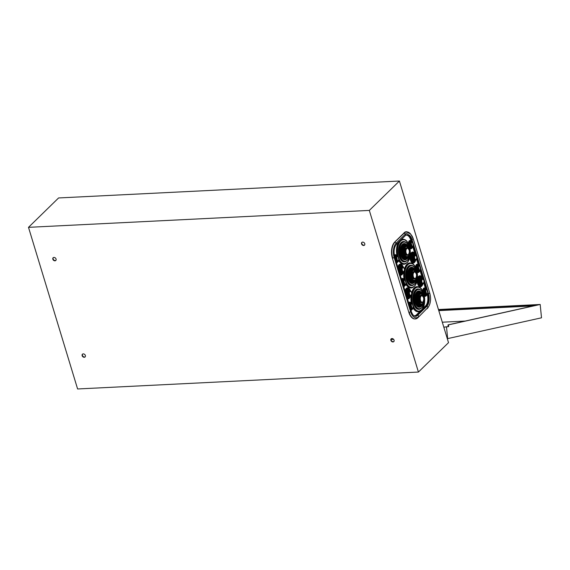<?xml version="1.0" encoding="UTF-8"?>
<svg xmlns="http://www.w3.org/2000/svg" width="570" height="570" viewBox="0 0 570 570"><rect width="100%" height="100%" fill="white"/><g stroke="black" fill="none" stroke-linecap="round" stroke-linejoin="round"><path stroke-width="0.85" d="M364.615 245.014A1.895 1.454 45.7 0 1 363.945 245.228A1.895 1.454 45.7 0 1 362.114 244.209A1.895 1.454 45.7 0 1 361.986 242.321M362.648 242.1A1.895 1.454 45.7 0 1 364.551 243.226A1.895 1.454 45.7 0 1 364.494 245.157A1.895 1.454 45.7 0 1 363.681 245.492A1.895 1.454 45.7 0 1 361.779 244.373A1.895 1.454 45.7 0 1 361.836 242.442A1.895 1.454 45.7 0 1 362.648 242.1M393.92 341.473A1.895 1.454 45.7 0 1 393.257 341.687A1.895 1.454 45.7 0 1 391.419 340.668A1.895 1.454 45.7 0 1 391.291 338.78M391.953 338.559A1.895 1.454 45.7 0 1 393.856 339.684A1.895 1.454 45.7 0 1 393.799 341.615A1.895 1.454 45.7 0 1 392.986 341.95A1.895 1.454 45.7 0 1 391.084 340.824A1.895 1.454 45.7 0 1 391.141 338.894A1.895 1.454 45.7 0 1 391.953 338.559M85.208 356.799A1.895 1.454 45.7 0 1 84.545 357.012A1.895 1.454 45.7 0 1 82.707 355.993A1.895 1.454 45.7 0 1 82.579 354.105M83.241 353.885A1.895 1.454 45.7 0 1 85.144 355.01A1.895 1.454 45.7 0 1 85.087 356.941A1.895 1.454 45.7 0 1 84.275 357.276A1.895 1.454 45.7 0 1 82.372 356.157A1.895 1.454 45.7 0 1 82.436 354.227A1.895 1.454 45.7 0 1 83.241 353.885M55.903 260.34A1.895 1.454 45.7 0 1 55.24 260.554A1.895 1.454 45.7 0 1 53.402 259.535A1.895 1.454 45.7 0 1 53.274 257.647M53.936 257.433A1.895 1.454 45.7 0 1 55.839 258.552A1.895 1.454 45.7 0 1 55.782 260.483A1.895 1.454 45.7 0 1 54.969 260.818A1.895 1.454 45.7 0 1 53.067 259.699A1.895 1.454 45.7 0 1 53.124 257.768A1.895 1.454 45.7 0 1 53.936 257.433M399.406 181.032L448.519 342.663L418.423 372.046L369.317 210.416L399.406 181.032L58.589 197.954L28.5 227.337L369.317 210.416M28.5 227.337L77.606 388.968L418.423 372.046M393.599 339.335L391.056 339.456M443.802 327.159L448.177 326.624L448.006 324.886L536.626 305.185L438.608 310.052M438.451 309.524L540.189 304.473L448.497 324.857L448.668 326.596L443.823 327.209M448.668 326.596L448.177 326.624M442.299 322.207L465.17 321.067M540.189 304.473L541.5 317.811L447.308 338.687M446.524 327.073L447.664 338.666M448.497 324.857L448.006 324.886M438.779 310.621L533.256 305.933M392.851 338.758L391.248 338.837M417.24 279.863A5.55 2.957 87.2 0 0 417.596 283.789A5.55 2.957 87.2 0 0 421.921 285.948M422.42 285.164A5.258 2.8 -92.8 0 1 420.653 286.539A5.258 2.8 -92.8 0 1 417.974 283.646A5.258 2.8 -92.8 0 1 420.133 276.037A5.258 2.8 -92.8 0 1 422.028 277.234M422.94 284.031A4.966 2.643 -92.8 0 1 418.359 283.504A4.966 2.643 -92.8 0 1 419.1 277.056A4.966 2.643 -92.8 0 1 422.655 278.31M421.365 277.212A4.382 2.33 87.2 0 0 418.815 278.31A4.382 2.33 87.2 0 0 418.622 283.24A4.382 2.33 87.2 0 0 421.764 285.242M421.216 285.335A4.09 2.173 -92.8 0 1 421.088 285.349A4.09 2.173 -92.8 0 1 419.007 283.098A4.09 2.173 -92.8 0 1 420.681 277.177A4.09 2.173 -92.8 0 1 420.81 277.177M422.42 278.124A4.09 2.173 87.2 0 0 420.931 277.17A4.09 2.173 87.2 0 0 419.249 283.083A4.09 2.173 87.2 0 0 421.337 285.335A4.09 2.173 87.2 0 0 422.726 284.238M422.826 284.074A3.798 2.023 -92.8 0 1 419.634 282.941A3.798 2.023 -92.8 0 1 420.005 278.288A3.798 2.023 -92.8 0 1 422.541 278.274M422.014 278.032A3.506 1.867 87.2 0 0 419.94 278.83A3.506 1.867 87.2 0 0 419.769 282.813A3.506 1.867 87.2 0 0 422.327 284.366M421.907 284.423A3.213 1.71 -92.8 0 1 421.786 284.437A3.213 1.71 -92.8 0 1 420.147 282.67A3.213 1.71 -92.8 0 1 421.465 278.017A3.213 1.71 -92.8 0 1 421.593 278.017M422.904 278.78A3.213 1.71 87.2 0 0 421.714 278.003A3.213 1.71 87.2 0 0 420.396 282.656A3.213 1.71 87.2 0 0 422.035 284.423A3.213 1.71 87.2 0 0 423.139 283.532M423.282 283.29A2.921 1.553 -92.8 0 1 420.781 282.513A2.921 1.553 -92.8 0 1 421.088 278.894A2.921 1.553 -92.8 0 1 423.068 279.008M422.662 278.851A2.629 1.397 87.2 0 0 421.066 279.35A2.629 1.397 87.2 0 0 420.909 282.385A2.629 1.397 87.2 0 0 422.89 283.49M422.605 283.504A2.337 1.247 -92.8 0 1 422.484 283.525A2.337 1.247 -92.8 0 1 421.294 282.236A2.337 1.247 -92.8 0 1 422.249 278.858A2.337 1.247 -92.8 0 1 422.377 278.858M423.389 279.442A2.337 1.247 87.2 0 0 422.498 278.844A2.337 1.247 87.2 0 0 421.543 282.228A2.337 1.247 87.2 0 0 422.733 283.511A2.337 1.247 87.2 0 0 423.553 282.827M421.921 282.086A2.045 1.09 -92.8 0 1 422.306 279.343A2.045 1.09 -92.8 0 1 423.802 280.248A2.045 1.09 -92.8 0 1 423.417 282.991A2.045 1.09 -92.8 0 1 421.921 282.086M405.042 290.935A5.55 2.957 -92.8 0 1 409.096 288.562M409.666 289.296A5.258 2.8 87.2 0 0 407.771 288.107A5.258 2.8 87.2 0 0 405.306 291.79M407.286 298.31A5.258 2.8 87.2 0 0 408.291 298.602A5.258 2.8 87.2 0 0 410.065 297.227M407.066 297.59A4.966 2.643 87.2 0 0 410.578 296.094M406.011 294.113A4.382 2.33 -92.8 0 1 406.688 289.945A4.382 2.33 -92.8 0 1 409.011 289.282M408.448 289.246A4.09 2.173 87.2 0 0 408.327 289.246A4.09 2.173 87.2 0 0 406.645 295.167A4.09 2.173 87.2 0 0 408.733 297.412A4.09 2.173 87.2 0 0 408.854 297.397M410.364 296.3A4.09 2.173 -92.8 0 1 408.975 297.405A4.09 2.173 -92.8 0 1 406.895 295.153A4.09 2.173 -92.8 0 1 408.569 289.232A4.09 2.173 -92.8 0 1 410.065 290.187M410.179 290.344A3.798 2.023 87.2 0 0 407.643 290.358A3.798 2.023 87.2 0 0 407.272 295.011A3.798 2.023 87.2 0 0 410.464 296.136M409.972 296.436A3.506 1.867 -92.8 0 1 407.407 294.882A3.506 1.867 -92.8 0 1 407.578 290.899A3.506 1.867 -92.8 0 1 409.659 290.094M409.232 290.087A3.213 1.71 87.2 0 0 409.11 290.087A3.213 1.71 87.2 0 0 407.792 294.733A3.213 1.71 87.2 0 0 409.424 296.5A3.213 1.71 87.2 0 0 409.552 296.486M410.785 295.602A3.213 1.71 -92.8 0 1 409.673 296.493A3.213 1.71 -92.8 0 1 408.034 294.726A3.213 1.71 -92.8 0 1 409.353 290.073A3.213 1.71 -92.8 0 1 410.543 290.85M410.706 291.07A2.921 1.553 87.2 0 0 408.726 290.964A2.921 1.553 87.2 0 0 408.419 294.583A2.921 1.553 87.2 0 0 410.92 295.36M410.535 295.552A2.629 1.397 -92.8 0 1 408.555 294.448A2.629 1.397 -92.8 0 1 408.704 291.413A2.629 1.397 -92.8 0 1 410.3 290.914M410.015 290.928A2.337 1.247 87.2 0 0 409.894 290.921A2.337 1.247 87.2 0 0 408.932 294.305A2.337 1.247 87.2 0 0 410.122 295.588A2.337 1.247 87.2 0 0 410.25 295.573M411.198 294.889A2.337 1.247 -92.8 0 1 410.372 295.581A2.337 1.247 -92.8 0 1 409.182 294.291A2.337 1.247 -92.8 0 1 410.144 290.907A2.337 1.247 -92.8 0 1 411.027 291.512M409.559 294.149A2.045 1.09 87.2 0 0 411.055 295.053A2.045 1.09 87.2 0 0 411.44 292.31A2.045 1.09 87.2 0 0 409.951 291.405A2.045 1.09 87.2 0 0 409.559 294.149M411.846 303.454A12.269 6.527 -92.8 0 1 414.49 288.235A12.269 6.527 -92.8 0 1 417.212 286.931A12.269 6.527 -92.8 0 1 417.333 286.924M419.149 287.223A12.561 6.683 87.2 0 0 414.162 287.985A12.561 6.683 87.2 0 0 411.597 292.766M418.551 311.427A12.269 6.527 -92.8 0 1 418.423 311.434A12.269 6.527 -92.8 0 1 413.378 307.622M421.772 289.553A12.269 6.527 87.2 0 0 417.454 286.917A12.269 6.527 87.2 0 0 414.739 288.221A12.269 6.527 87.2 0 0 412.139 303.646M413.307 306.988A12.269 6.527 87.2 0 0 418.672 311.419A12.269 6.527 87.2 0 0 421.387 310.123M421.558 309.845A11.977 6.377 -92.8 0 1 412.801 304.537A11.977 6.377 -92.8 0 1 415.06 288.47A11.977 6.377 -92.8 0 1 423.816 293.778A11.977 6.377 -92.8 0 1 421.558 309.845M419.171 309.054A9.932 5.287 -92.8 0 1 419.05 309.061A9.932 5.287 -92.8 0 1 413.514 301.566A9.932 5.287 -92.8 0 1 415.865 290.28A9.932 5.287 -92.8 0 1 418.067 289.225A9.932 5.287 -92.8 0 1 418.188 289.225M419.648 289.439A10.224 5.444 87.2 0 0 415.537 290.03A10.224 5.444 87.2 0 0 413.478 303.29A10.224 5.444 87.2 0 0 420.603 308.691M421.821 291.37A9.932 5.287 87.2 0 0 418.309 289.218A9.932 5.287 87.2 0 0 416.114 290.272A9.932 5.287 87.2 0 0 413.763 301.551A9.932 5.287 87.2 0 0 419.299 309.054A9.932 5.287 87.2 0 0 421.501 308M421.665 307.722A9.64 5.13 -92.8 0 1 414.618 303.447A9.64 5.13 -92.8 0 1 416.435 290.515A9.64 5.13 -92.8 0 1 423.482 294.79A9.64 5.13 -92.8 0 1 421.665 307.722M419.812 306.974A7.887 4.197 -92.8 0 1 419.691 306.988A7.887 4.197 -92.8 0 1 415.295 301.031A7.887 4.197 -92.8 0 1 417.162 292.068A7.887 4.197 -92.8 0 1 418.907 291.234A7.887 4.197 -92.8 0 1 419.028 291.227M420.176 291.384A8.18 4.353 87.2 0 0 416.834 291.819A8.18 4.353 87.2 0 0 415.195 302.471A8.18 4.353 87.2 0 0 420.938 306.71M421.957 292.952A7.887 4.197 87.2 0 0 419.157 291.22A7.887 4.197 87.2 0 0 417.404 292.061A7.887 4.197 87.2 0 0 415.537 301.017A7.887 4.197 87.2 0 0 419.933 306.974A7.887 4.197 87.2 0 0 421.686 306.133M423.717 301.466A7.595 4.04 -92.8 0 1 421.85 305.862A7.595 4.04 -92.8 0 1 416.299 302.492A7.595 4.04 -92.8 0 1 417.732 292.303A7.595 4.04 -92.8 0 1 423.46 296.329M420.482 305.477A6.427 3.42 -92.8 0 1 420.361 305.492A6.427 3.42 -92.8 0 1 416.777 300.639A6.427 3.42 -92.8 0 1 418.295 293.336A6.427 3.42 -92.8 0 1 419.72 292.652A6.427 3.42 -92.8 0 1 419.848 292.652M420.767 292.759A6.719 3.577 87.2 0 0 417.974 293.087A6.719 3.577 87.2 0 0 416.642 301.879A6.719 3.577 87.2 0 0 421.387 305.285M422.27 294.077A6.427 3.42 87.2 0 0 419.969 292.645A6.427 3.42 87.2 0 0 418.544 293.322A6.427 3.42 87.2 0 0 417.019 300.625A6.427 3.42 87.2 0 0 420.603 305.477A6.427 3.42 87.2 0 0 422.028 304.793M423.346 302.535A6.135 3.263 -92.8 0 1 422.199 304.522A6.135 3.263 -92.8 0 1 417.71 301.801A6.135 3.263 -92.8 0 1 418.872 293.571A6.135 3.263 -92.8 0 1 422.983 295.296M421.166 304.273A5.258 2.8 -92.8 0 1 421.038 304.287A5.258 2.8 -92.8 0 1 418.109 300.319A5.258 2.8 -92.8 0 1 419.356 294.341A5.258 2.8 -92.8 0 1 420.518 293.785A5.258 2.8 -92.8 0 1 420.646 293.785M421.38 293.849A5.55 2.957 87.2 0 0 419.028 294.091A5.55 2.957 87.2 0 0 417.938 301.402A5.55 2.957 87.2 0 0 421.893 304.131M422.662 294.968A5.258 2.8 87.2 0 0 420.767 293.771A5.258 2.8 87.2 0 0 419.598 294.334A5.258 2.8 87.2 0 0 418.359 300.305A5.258 2.8 87.2 0 0 421.287 304.273A5.258 2.8 87.2 0 0 422.455 303.717M422.619 303.44A4.966 2.643 -92.8 0 1 418.993 301.238A4.966 2.643 -92.8 0 1 419.926 294.576A4.966 2.643 -92.8 0 1 423.56 296.778A4.966 2.643 -92.8 0 1 422.619 303.44M421.821 302.485A3.506 1.867 -92.8 0 1 421.693 302.499A3.506 1.867 -92.8 0 1 419.741 299.856A3.506 1.867 -92.8 0 1 420.567 295.873A3.506 1.867 -92.8 0 1 421.344 295.495A3.506 1.867 -92.8 0 1 421.472 295.502M421.943 295.517A3.798 2.023 87.2 0 0 420.247 295.623A3.798 2.023 87.2 0 0 419.52 300.696A3.798 2.023 87.2 0 0 422.284 302.421M422.883 296.322A3.506 1.867 87.2 0 0 421.593 295.488A3.506 1.867 87.2 0 0 420.817 295.858A3.506 1.867 87.2 0 0 419.99 299.841A3.506 1.867 87.2 0 0 421.943 302.485A3.506 1.867 87.2 0 0 422.719 302.114M422.883 301.844A3.213 1.71 -92.8 0 1 420.539 300.418A3.213 1.71 -92.8 0 1 421.145 296.108A3.213 1.71 -92.8 0 1 423.496 297.533A3.213 1.71 -92.8 0 1 422.883 301.844M414.718 262.221A5.55 2.957 -92.8 0 1 410.386 260.07A5.55 2.957 -92.8 0 1 410.03 256.137M414.818 253.508A5.258 2.8 87.2 0 0 412.922 252.311A5.258 2.8 87.2 0 0 410.763 259.927A5.258 2.8 87.2 0 0 413.442 262.813A5.258 2.8 87.2 0 0 415.216 261.438M415.445 254.583A4.966 2.643 87.2 0 0 411.889 253.329A4.966 2.643 87.2 0 0 411.148 259.785A4.966 2.643 87.2 0 0 415.73 260.305M414.554 261.523A4.382 2.33 -92.8 0 1 411.419 259.521A4.382 2.33 -92.8 0 1 411.611 254.59A4.382 2.33 -92.8 0 1 414.162 253.493M413.599 253.458A4.09 2.173 87.2 0 0 413.478 253.458A4.09 2.173 87.2 0 0 411.797 259.379A4.09 2.173 87.2 0 0 413.884 261.623A4.09 2.173 87.2 0 0 414.005 261.609M415.516 260.511A4.09 2.173 -92.8 0 1 414.126 261.609A4.09 2.173 -92.8 0 1 412.046 259.364A4.09 2.173 -92.8 0 1 413.72 253.443A4.09 2.173 -92.8 0 1 415.216 254.398M415.33 254.555A3.798 2.023 87.2 0 0 412.794 254.569A3.798 2.023 87.2 0 0 412.424 259.222A3.798 2.023 87.2 0 0 415.623 260.347M415.124 260.647A3.506 1.867 -92.8 0 1 412.559 259.086A3.506 1.867 -92.8 0 1 412.73 255.104A3.506 1.867 -92.8 0 1 414.81 254.306M414.383 254.298A3.213 1.71 87.2 0 0 414.262 254.291A3.213 1.71 87.2 0 0 412.944 258.944A3.213 1.71 87.2 0 0 414.582 260.711A3.213 1.71 87.2 0 0 414.703 260.697M415.936 259.806A3.213 1.71 -92.8 0 1 414.825 260.697A3.213 1.71 -92.8 0 1 413.186 258.937A3.213 1.71 -92.8 0 1 414.504 254.284A3.213 1.71 -92.8 0 1 415.694 255.061M415.858 255.282A2.921 1.553 87.2 0 0 413.877 255.175A2.921 1.553 87.2 0 0 413.571 258.787A2.921 1.553 87.2 0 0 416.072 259.571M415.687 259.763A2.629 1.397 -92.8 0 1 413.706 258.659A2.629 1.397 -92.8 0 1 413.856 255.624A2.629 1.397 -92.8 0 1 415.452 255.125M415.167 255.139A2.337 1.247 87.2 0 0 415.046 255.132A2.337 1.247 87.2 0 0 414.084 258.516A2.337 1.247 87.2 0 0 415.274 259.799A2.337 1.247 87.2 0 0 415.402 259.785M416.349 259.101A2.337 1.247 -92.8 0 1 415.523 259.785A2.337 1.247 -92.8 0 1 414.333 258.502A2.337 1.247 -92.8 0 1 415.295 255.118A2.337 1.247 -92.8 0 1 416.178 255.716M416.592 256.521A2.045 1.09 87.2 0 0 415.103 255.617A2.045 1.09 87.2 0 0 414.711 258.36A2.045 1.09 87.2 0 0 416.207 259.264A2.045 1.09 87.2 0 0 416.592 256.521M401.886 264.843A5.55 2.957 87.2 0 0 397.839 267.209M398.095 268.064A5.258 2.8 -92.8 0 1 400.568 264.38A5.258 2.8 -92.8 0 1 402.463 265.577M402.855 273.507A5.258 2.8 -92.8 0 1 401.088 274.882A5.258 2.8 -92.8 0 1 400.076 274.59M403.368 272.375A4.966 2.643 -92.8 0 1 399.862 273.871M401.8 265.556A4.382 2.33 87.2 0 0 399.477 266.226A4.382 2.33 87.2 0 0 398.801 270.394M401.643 273.678A4.09 2.173 -92.8 0 1 401.522 273.693A4.09 2.173 -92.8 0 1 399.442 271.441A4.09 2.173 -92.8 0 1 401.116 265.52A4.09 2.173 -92.8 0 1 401.237 265.52M402.855 266.468A4.09 2.173 87.2 0 0 401.366 265.513A4.09 2.173 87.2 0 0 399.684 271.427A4.09 2.173 87.2 0 0 401.772 273.678A4.09 2.173 87.2 0 0 403.161 272.581M403.261 272.417A3.798 2.023 -92.8 0 1 400.069 271.284A3.798 2.023 -92.8 0 1 400.432 266.632A3.798 2.023 -92.8 0 1 402.976 266.618M402.449 266.375A3.506 1.867 87.2 0 0 400.375 267.173A3.506 1.867 87.2 0 0 400.204 271.156A3.506 1.867 87.2 0 0 402.762 272.709M402.342 272.766A3.213 1.71 -92.8 0 1 402.221 272.781A3.213 1.71 -92.8 0 1 400.582 271.014A3.213 1.71 -92.8 0 1 401.9 266.361A3.213 1.71 -92.8 0 1 402.028 266.361M403.339 267.123A3.213 1.71 87.2 0 0 402.149 266.347A3.213 1.71 87.2 0 0 400.831 270.999A3.213 1.71 87.2 0 0 402.47 272.766A3.213 1.71 87.2 0 0 403.574 271.876M403.717 271.634A2.921 1.553 -92.8 0 1 401.209 270.857A2.921 1.553 -92.8 0 1 401.522 267.237A2.921 1.553 -92.8 0 1 403.503 267.351M403.097 267.195A2.629 1.397 87.2 0 0 401.494 267.693A2.629 1.397 87.2 0 0 401.344 270.729A2.629 1.397 87.2 0 0 403.325 271.833M403.04 271.847A2.337 1.247 -92.8 0 1 402.919 271.869A2.337 1.247 -92.8 0 1 401.729 270.579A2.337 1.247 -92.8 0 1 402.684 267.202A2.337 1.247 -92.8 0 1 402.812 267.202M403.817 267.786A2.337 1.247 87.2 0 0 402.933 267.188A2.337 1.247 87.2 0 0 401.971 270.572A2.337 1.247 87.2 0 0 403.161 271.854A2.337 1.247 87.2 0 0 403.988 271.17M404.237 268.591A2.045 1.09 -92.8 0 1 403.852 271.334A2.045 1.09 -92.8 0 1 402.356 270.429A2.045 1.09 -92.8 0 1 402.741 267.686A2.045 1.09 -92.8 0 1 404.237 268.591M412.188 241.994L411.483 239.678L413.279 238.951A10.837 5.771 87.2 0 0 411.554 235.31A10.837 5.771 87.2 0 0 405.356 234.149A0.876 0.67 -134.3 0 1 405.605 235.346L396.471 244.266A0.876 0.67 -134.3 0 0 396.214 243.069L405.356 234.149L404.123 233.201L394.604 242.221A11.863 6.313 -92.8 0 0 392.367 258.132L408.84 312.381L392.381 258.174M427.835 293.913L429.78 293.222L413.307 239.001L410.963 234.477A11.956 6.363 -92.8 0 0 404.123 233.201L394.789 242.051M410.122 263.205A12.269 6.527 87.2 0 0 410.001 263.205A12.269 6.527 87.2 0 0 407.279 264.509A12.269 6.527 87.2 0 0 404.636 279.735M406.168 283.903A12.269 6.527 87.2 0 0 411.219 287.715A12.269 6.527 87.2 0 0 411.341 287.7M413.115 287.23A12.561 6.683 -92.8 0 1 406.061 284.544M404.123 279.286A12.561 6.683 -92.8 0 1 403.874 271.484M404.386 269.047A12.561 6.683 -92.8 0 1 406.959 264.259A12.561 6.683 -92.8 0 1 411.939 263.497M402.919 239.478A12.269 6.527 87.2 0 0 402.791 239.486A12.269 6.527 87.2 0 0 400.076 240.789A12.269 6.527 87.2 0 0 397.425 256.008M398.964 260.177A12.269 6.527 87.2 0 0 404.009 263.988A12.269 6.527 87.2 0 0 404.13 263.981M405.911 263.504A12.561 6.683 -92.8 0 1 398.857 260.825M396.92 255.567A12.561 6.683 -92.8 0 1 398.33 242.45M404.928 279.92A12.269 6.527 -92.8 0 1 407.529 264.494A12.269 6.527 -92.8 0 1 410.25 263.197A12.269 6.527 -92.8 0 1 414.561 265.827M397.725 256.201A12.269 6.527 -92.8 0 1 400.325 240.775A12.269 6.527 -92.8 0 1 403.04 239.471A12.269 6.527 -92.8 0 1 407.358 242.1M414.347 286.126A11.977 6.377 87.2 0 0 416.613 270.059A11.977 6.377 87.2 0 0 407.856 264.744A11.977 6.377 87.2 0 0 405.598 280.81A11.977 6.377 87.2 0 0 414.347 286.126M407.144 262.399A11.977 6.377 87.2 0 0 409.403 246.333A11.977 6.377 87.2 0 0 400.646 241.024A11.977 6.377 87.2 0 0 398.387 257.091A11.977 6.377 87.2 0 0 407.144 262.399M410.984 265.499A9.932 5.287 87.2 0 0 410.856 265.506A9.932 5.287 87.2 0 0 408.654 266.56A9.932 5.287 87.2 0 0 406.303 277.839A9.932 5.287 87.2 0 0 411.839 285.342A9.932 5.287 87.2 0 0 411.968 285.335M413.393 284.971A10.224 5.444 -92.8 0 1 406.268 279.564A10.224 5.444 -92.8 0 1 408.334 266.311A10.224 5.444 -92.8 0 1 412.438 265.72M403.774 241.78A9.932 5.287 87.2 0 0 403.653 241.78A9.932 5.287 87.2 0 0 401.451 242.834A9.932 5.287 87.2 0 0 399.1 254.12A9.932 5.287 87.2 0 0 404.636 261.616A9.932 5.287 87.2 0 0 404.757 261.609M406.189 261.245A10.224 5.444 -92.8 0 1 399.064 255.845A10.224 5.444 -92.8 0 1 401.123 242.585A10.224 5.444 -92.8 0 1 405.227 241.994M414.29 284.273A9.932 5.287 -92.8 0 1 412.089 285.328A9.932 5.287 -92.8 0 1 406.553 277.832A9.932 5.287 -92.8 0 1 408.904 266.546A9.932 5.287 -92.8 0 1 411.105 265.492A9.932 5.287 -92.8 0 1 414.611 267.644M407.08 260.554A9.932 5.287 -92.8 0 1 404.885 261.609A9.932 5.287 -92.8 0 1 399.342 254.106A9.932 5.287 -92.8 0 1 401.693 242.82A9.932 5.287 -92.8 0 1 403.895 241.766A9.932 5.287 -92.8 0 1 407.407 243.924M414.454 284.002A9.64 5.13 87.2 0 0 416.278 271.071A9.64 5.13 87.2 0 0 409.232 266.796A9.64 5.13 87.2 0 0 407.407 279.728A9.64 5.13 87.2 0 0 414.454 284.002M407.251 260.276A9.64 5.13 87.2 0 0 409.068 247.344A9.64 5.13 87.2 0 0 402.021 243.069A9.64 5.13 87.2 0 0 400.204 256.001A9.64 5.13 87.2 0 0 407.251 260.276M411.825 267.508A7.887 4.197 87.2 0 0 411.697 267.508A7.887 4.197 87.2 0 0 409.951 268.349A7.887 4.197 87.2 0 0 408.084 277.305A7.887 4.197 87.2 0 0 412.481 283.262A7.887 4.197 87.2 0 0 412.609 283.254M413.727 282.991A8.18 4.353 -92.8 0 1 407.992 278.751A8.18 4.353 -92.8 0 1 409.623 268.099A8.18 4.353 -92.8 0 1 412.965 267.658M404.615 243.782A7.887 4.197 87.2 0 0 404.493 243.789A7.887 4.197 87.2 0 0 402.748 244.623A7.887 4.197 87.2 0 0 400.874 253.586A7.887 4.197 87.2 0 0 405.277 259.542A7.887 4.197 87.2 0 0 405.398 259.528M406.517 259.264A8.18 4.353 -92.8 0 1 400.781 255.025A8.18 4.353 -92.8 0 1 402.42 244.373A8.18 4.353 -92.8 0 1 405.762 243.939M414.476 282.414A7.887 4.197 -92.8 0 1 412.73 283.247A7.887 4.197 -92.8 0 1 408.334 277.291A7.887 4.197 -92.8 0 1 410.201 268.335A7.887 4.197 -92.8 0 1 411.946 267.494A7.887 4.197 -92.8 0 1 414.753 269.232M407.272 258.687A7.887 4.197 -92.8 0 1 405.519 259.528A7.887 4.197 -92.8 0 1 401.123 253.572A7.887 4.197 -92.8 0 1 402.99 244.608A7.887 4.197 -92.8 0 1 404.736 243.775A7.887 4.197 -92.8 0 1 407.543 245.506M416.257 272.603A7.595 4.04 87.2 0 0 410.528 268.584A7.595 4.04 87.2 0 0 409.089 278.773A7.595 4.04 87.2 0 0 414.647 282.136A7.595 4.04 87.2 0 0 416.513 277.74M409.046 248.876A7.595 4.04 87.2 0 0 403.318 244.858A7.595 4.04 87.2 0 0 401.886 255.046A7.595 4.04 87.2 0 0 407.436 258.417A7.595 4.04 87.2 0 0 409.303 254.02M412.637 268.926A6.427 3.42 87.2 0 0 412.516 268.933A6.427 3.42 87.2 0 0 411.091 269.61A6.427 3.42 87.2 0 0 409.566 276.913A6.427 3.42 87.2 0 0 413.15 281.765A6.427 3.42 87.2 0 0 413.271 281.758M414.176 281.559A6.719 3.577 -92.8 0 1 409.431 278.16A6.719 3.577 -92.8 0 1 410.763 269.368A6.719 3.577 -92.8 0 1 413.556 269.033M405.427 245.207A6.427 3.42 87.2 0 0 405.306 245.207A6.427 3.42 87.2 0 0 403.881 245.891A6.427 3.42 87.2 0 0 402.363 253.194A6.427 3.42 87.2 0 0 405.94 258.046A6.427 3.42 87.2 0 0 406.068 258.032M406.973 257.839A6.719 3.577 -92.8 0 1 402.221 254.434A6.719 3.577 -92.8 0 1 403.553 245.642A6.719 3.577 -92.8 0 1 406.346 245.314M414.825 281.074A6.427 3.42 -92.8 0 1 413.4 281.751A6.427 3.42 -92.8 0 1 409.816 276.899A6.427 3.42 -92.8 0 1 411.333 269.603A6.427 3.42 -92.8 0 1 412.758 268.919A6.427 3.42 -92.8 0 1 415.06 270.351M407.614 257.348A6.427 3.42 -92.8 0 1 406.189 258.032A6.427 3.42 -92.8 0 1 402.605 253.18A6.427 3.42 -92.8 0 1 404.13 245.877A6.427 3.42 -92.8 0 1 405.555 245.193A6.427 3.42 -92.8 0 1 407.849 246.632M415.779 271.577A6.135 3.263 87.2 0 0 411.661 269.852A6.135 3.263 87.2 0 0 410.507 278.082A6.135 3.263 87.2 0 0 414.989 280.796A6.135 3.263 87.2 0 0 416.136 278.815M408.569 247.85A6.135 3.263 87.2 0 0 404.458 246.126A6.135 3.263 87.2 0 0 403.296 254.355A6.135 3.263 87.2 0 0 407.778 257.077A6.135 3.263 87.2 0 0 408.925 255.089M413.435 270.059A5.258 2.8 87.2 0 0 413.314 270.059A5.258 2.8 87.2 0 0 412.146 270.622A5.258 2.8 87.2 0 0 410.899 276.592A5.258 2.8 87.2 0 0 413.834 280.561A5.258 2.8 87.2 0 0 413.955 280.554M414.682 280.411A5.55 2.957 -92.8 0 1 410.735 277.676A5.55 2.957 -92.8 0 1 411.818 270.372A5.55 2.957 -92.8 0 1 414.176 270.13M406.225 246.34A5.258 2.8 87.2 0 0 406.104 246.34A5.258 2.8 87.2 0 0 404.942 246.895A5.258 2.8 87.2 0 0 403.695 252.866A5.258 2.8 87.2 0 0 406.624 256.842A5.258 2.8 87.2 0 0 406.752 256.828M407.479 256.685A5.55 2.957 -92.8 0 1 403.524 253.956A5.55 2.957 -92.8 0 1 404.615 246.646A5.55 2.957 -92.8 0 1 406.966 246.404M415.245 279.991A5.258 2.8 -92.8 0 1 414.084 280.554A5.258 2.8 -92.8 0 1 411.148 276.578A5.258 2.8 -92.8 0 1 412.395 270.608A5.258 2.8 -92.8 0 1 413.556 270.052A5.258 2.8 -92.8 0 1 415.452 271.242M408.034 256.272A5.258 2.8 -92.8 0 1 406.873 256.828A5.258 2.8 -92.8 0 1 403.938 252.859A5.258 2.8 -92.8 0 1 405.184 246.881A5.258 2.8 -92.8 0 1 406.353 246.326A5.258 2.8 -92.8 0 1 408.248 247.522M415.416 279.72A4.966 2.643 87.2 0 0 416.349 273.059A4.966 2.643 87.2 0 0 412.723 270.857A4.966 2.643 87.2 0 0 411.782 277.519A4.966 2.643 87.2 0 0 415.416 279.72M408.205 255.994A4.966 2.643 87.2 0 0 409.146 249.332A4.966 2.643 87.2 0 0 405.512 247.131A4.966 2.643 87.2 0 0 404.572 253.792A4.966 2.643 87.2 0 0 408.205 255.994M414.262 271.776A3.506 1.867 87.2 0 0 414.141 271.776A3.506 1.867 87.2 0 0 413.364 272.147A3.506 1.867 87.2 0 0 412.53 276.129A3.506 1.867 87.2 0 0 414.49 278.773A3.506 1.867 87.2 0 0 414.611 278.766M415.074 278.694A3.798 2.023 -92.8 0 1 412.317 276.97A3.798 2.023 -92.8 0 1 413.036 271.897A3.798 2.023 -92.8 0 1 414.732 271.797M407.058 248.05A3.506 1.867 87.2 0 0 406.93 248.05A3.506 1.867 87.2 0 0 406.154 248.42A3.506 1.867 87.2 0 0 405.327 252.403A3.506 1.867 87.2 0 0 407.279 255.054A3.506 1.867 87.2 0 0 407.4 255.039M407.864 254.975A3.798 2.023 -92.8 0 1 405.106 253.251A3.798 2.023 -92.8 0 1 405.826 248.178A3.798 2.023 -92.8 0 1 407.522 248.071M415.509 278.388A3.506 1.867 -92.8 0 1 414.732 278.766A3.506 1.867 -92.8 0 1 412.78 276.115A3.506 1.867 -92.8 0 1 413.613 272.132A3.506 1.867 -92.8 0 1 414.39 271.762A3.506 1.867 -92.8 0 1 415.68 272.595M408.305 254.669A3.506 1.867 -92.8 0 1 407.529 255.039A3.506 1.867 -92.8 0 1 405.569 252.396A3.506 1.867 -92.8 0 1 406.403 248.413A3.506 1.867 -92.8 0 1 407.18 248.043A3.506 1.867 -92.8 0 1 408.469 248.876M415.68 278.117A3.213 1.71 87.2 0 0 416.285 273.807A3.213 1.71 87.2 0 0 413.934 272.382A3.213 1.71 87.2 0 0 413.328 276.692A3.213 1.71 87.2 0 0 415.68 278.117M408.469 254.398A3.213 1.71 87.2 0 0 409.075 250.088A3.213 1.71 87.2 0 0 406.731 248.662A3.213 1.71 87.2 0 0 406.125 252.973A3.213 1.71 87.2 0 0 408.469 254.398M427.343 294.704A8.764 4.667 87.2 0 1 425.541 305.947A0.584 0.449 -134.3 0 0 426.196 306.439L417.062 315.36L417.639 315.331A9.348 4.973 -92.8 0 1 415.566 316.329C413.913 316.393 412.466 314.726 411.241 311.327L409.203 312.374A11.956 6.363 -92.8 0 0 417.945 317.675L417.881 317.739M427.878 293.628L427.963 293.899A9.348 4.973 87.2 0 1 426.196 306.439L426.773 306.411L417.639 315.331A0.876 0.67 45.7 0 1 418.572 316.635A10.837 5.771 87.2 0 1 410.649 311.833L394.169 257.604L392.73 258.153A11.956 6.363 87.2 0 1 394.989 242.115L396.214 243.069A10.837 5.771 -92.8 0 0 394.169 257.604L394.768 257.099L411.241 311.327M404.123 281.701L404.914 284.309A1.226 0.656 -92.8 0 0 405.811 284.858A1.226 0.656 -92.8 0 0 406.047 283.212L405.249 280.604A1.226 0.656 87.2 0 0 404.358 280.055A1.226 0.656 87.2 0 0 404.123 281.701L403.474 281.837L403.959 284.558L403.168 281.951A1.696 0.905 -92.8 0 1 403.275 279.97A1.696 0.905 -92.8 0 1 404.33 279.706M404.914 284.309L403.817 281.815A1.461 0.777 -92.8 0 1 404.415 279.706A1.461 0.777 -92.8 0 1 404.985 280.098M405.883 284.772A1.461 0.777 87.2 0 1 405.356 285.228A1.461 0.777 87.2 0 1 404.607 284.423L404.265 284.444A1.461 0.777 -92.8 0 0 405.006 285.242A1.461 0.777 -92.8 0 0 405.177 285.2M404.244 279.749A1.461 0.777 87.2 0 0 404.073 279.72A1.461 0.777 87.2 0 0 403.474 281.837L403.168 281.951M405.384 285.228A1.81 0.962 -92.8 0 1 403.909 284.608L403.111 282A1.81 0.962 87.2 0 1 403.268 279.82A1.81 0.962 87.2 0 1 404.444 279.706M403.959 284.558A1.696 0.905 87.2 0 0 405.27 285.235M403.909 284.608L403.111 282M401.993 280.896A2.28 1.211 -92.8 0 1 403.638 279.158A2.045 1.09 -92.8 0 0 402.812 282.114L403.168 284.751M403.496 285.841A2.28 1.211 87.2 0 0 404.636 285.848A2.045 1.09 87.2 0 1 403.603 284.722L403.254 284.743A2.045 1.09 -92.8 0 0 404.294 285.862A2.045 1.09 -92.8 0 0 404.465 285.834M403.474 279.193A2.045 1.09 87.2 0 0 403.303 279.172A2.045 1.09 87.2 0 0 402.463 282.136L402.377 282.15M403.681 286.439A2.629 1.397 87.2 0 0 403.93 286.468A2.629 1.397 87.2 0 0 404.786 285.827A2.394 1.275 -92.8 0 1 403.546 286.012M403.781 279.165A2.394 1.275 87.2 0 0 401.943 280.718M406.973 262.67A12.269 6.527 -92.8 0 1 404.258 263.974A12.269 6.527 -92.8 0 1 398.893 259.542M414.183 286.397A12.269 6.527 -92.8 0 1 411.462 287.7A12.269 6.527 -92.8 0 1 406.104 283.269M401.415 239.443A12.561 6.683 -92.8 0 1 404.728 239.778M411.084 295.203A12.561 6.683 87.2 0 0 411.333 303.012M413.271 308.27A12.561 6.683 87.2 0 0 420.325 310.956M405.726 235.232A8.764 4.667 -92.8 0 1 410.721 239.963L411.483 239.678A9.348 4.973 -92.8 0 0 407.03 234.541M414.775 253.308L412.936 247.252M411.084 241.16L410.721 239.963M410.151 255.339A5.55 2.957 -92.8 0 1 414.248 252.774M421.985 277.027L420.147 270.978M418.295 264.886L416.506 259.001M421.451 276.5A5.55 2.957 87.2 0 0 417.361 279.065M423.709 282.72L425.498 288.605M425.541 305.947L422.399 309.011M413.934 315.766A8.764 4.667 -92.8 0 0 416.406 314.861L420.539 310.835M409.566 298.017A5.55 2.957 -92.8 0 1 407.436 298.815M400.233 275.096A5.55 2.957 87.2 0 0 402.356 274.291M403.76 286.703A2.864 1.525 87.2 0 0 404.337 286.354M401.515 279.321A2.864 1.525 -92.8 0 1 403.296 278.687M418.85 272.189A2.864 1.525 -92.8 0 1 417.119 271.897M417.803 264.523A2.864 1.525 87.2 0 0 416.207 264.822A2.864 1.525 87.2 0 0 415.744 267.658M397.133 262.627A2.864 1.525 -92.8 0 1 396.549 262.977M394.369 255.481A2.864 1.525 -92.8 0 1 396.086 254.961M409.916 248.178A2.864 1.525 87.2 0 0 411.64 248.463M410.592 240.796A2.864 1.525 87.2 0 0 409.003 241.096A2.864 1.525 87.2 0 0 408.54 243.932M410.5 302.406A2.864 1.525 87.2 0 0 408.726 303.048M410.963 310.429A2.864 1.525 87.2 0 0 411.547 310.073M422.954 291.384A2.864 1.525 -92.8 0 1 423.417 288.541A2.864 1.525 -92.8 0 1 425.013 288.242M426.054 295.908A2.864 1.525 -92.8 0 1 424.329 295.623M397.71 260.59A1.226 0.656 87.2 0 0 398.601 261.131A1.226 0.656 87.2 0 0 398.836 259.485L398.045 256.878A1.226 0.656 87.2 0 0 397.147 256.336A1.226 0.656 87.2 0 0 396.912 257.982L397.404 260.704L396.912 257.982M397.041 256.023A1.461 0.777 87.2 0 0 396.863 255.994A1.461 0.777 87.2 0 0 396.264 258.11L396.613 258.096A1.461 0.777 -92.8 0 1 397.212 255.98A1.461 0.777 -92.8 0 1 397.782 256.379M398.672 261.053A1.461 0.777 -92.8 0 1 398.145 261.502A1.461 0.777 -92.8 0 1 397.404 260.704L397.055 260.718A1.461 0.777 87.2 0 0 397.803 261.523A1.461 0.777 87.2 0 0 397.974 261.473M395.958 258.224L396.749 260.832L395.958 258.224A1.696 0.905 -92.8 0 1 396.072 256.243A1.696 0.905 -92.8 0 1 397.126 255.987M398.059 261.509A1.696 0.905 -92.8 0 1 396.749 260.832M396.699 260.889L395.601 258.395A2.045 1.09 -92.8 0 1 396.442 255.431A2.045 1.09 -92.8 0 1 397.212 255.951A1.81 0.962 87.2 0 0 396.057 256.101A1.81 0.962 87.2 0 0 395.908 258.281L396.699 260.889A1.81 0.962 87.2 0 0 398.174 261.502M396.271 255.467A2.045 1.09 87.2 0 0 396.093 255.453A2.045 1.09 87.2 0 0 395.252 258.41L395.908 258.281M398.152 261.537A2.045 1.09 -92.8 0 1 397.433 262.122A2.045 1.09 -92.8 0 1 396.392 261.003L396.05 261.017A2.045 1.09 87.2 0 0 397.091 262.143A2.045 1.09 87.2 0 0 397.261 262.107M404.807 280.319L403.646 279.158A2.045 1.09 -92.8 0 1 404.415 279.671M395.167 258.424L395.958 261.031M394.782 257.17A2.28 1.211 -92.8 0 1 396.428 255.431L396.093 255.453M398.259 261.488L397.433 262.122A2.28 1.211 -92.8 0 1 396.285 262.115M396.342 262.293A2.394 1.275 87.2 0 0 397.561 262.107A2.629 1.397 -92.8 0 1 396.72 262.749A2.629 1.397 -92.8 0 1 396.471 262.713M394.533 256.236A2.629 1.397 -92.8 0 1 395.673 254.89A2.629 1.397 -92.8 0 1 396.585 255.438A2.394 1.275 87.2 0 0 394.732 256.999M399.477 272.617A4.382 2.33 87.2 0 0 402.199 273.586M401.729 280.012A2.629 1.397 -92.8 0 1 402.876 278.609A2.629 1.397 -92.8 0 1 403.795 279.165M398.423 269.14A4.966 2.643 -92.8 0 1 400.19 264.843A4.966 2.643 -92.8 0 1 403.09 266.653M395.623 254.89A2.629 1.397 87.2 0 0 395.573 254.89A2.629 1.397 87.2 0 0 394.49 256.051M402.826 278.616A2.629 1.397 87.2 0 0 402.776 278.616A2.629 1.397 87.2 0 0 401.672 279.841M429.78 293.279A10.837 5.771 -92.8 0 1 428.861 306.19C430.77 302.399 431.077 298.074 429.78 293.222L413.307 239.058M426.602 289.439L423.959 280.732M423.638 279.685L420.667 269.909M419.399 265.72L416.748 257.006M416.435 255.959L413.464 246.183M405.605 235.346L407.301 234.512A9.348 4.973 -92.8 0 1 412.06 239.649L428.533 293.871A9.348 4.973 87.2 0 1 426.773 306.411A0.876 0.67 45.7 0 1 427.707 307.714L417.945 317.675L427.707 307.714A10.837 5.771 -92.8 0 0 428.861 306.19L428.348 307.08A11.956 6.363 87.2 0 1 427.08 308.762L427.016 308.819M419.762 266.439L420.553 269.04A1.226 0.656 87.2 0 1 420.318 270.686A1.226 0.656 87.2 0 1 419.427 270.144L418.629 267.537A1.226 0.656 -92.8 0 1 418.865 265.891A1.226 0.656 -92.8 0 1 419.762 266.439L420.553 269.04M419.727 266.347L418.929 265.542A1.461 0.777 87.2 0 0 418.33 267.651L418.629 267.537M420.525 268.954L419.862 271.064A1.461 0.777 -92.8 0 1 419.121 270.258L419.427 270.144M418.836 265.542A1.696 0.905 87.2 0 0 417.789 265.805A1.696 0.905 87.2 0 0 417.675 267.786L418.33 267.651L419.121 270.258L417.981 267.672A1.461 0.777 -92.8 0 1 418.58 265.556A1.461 0.777 -92.8 0 1 418.758 265.584M417.675 267.786L418.772 270.28A1.461 0.777 87.2 0 0 419.52 271.078A1.461 0.777 87.2 0 0 419.691 271.035M419.776 271.064A1.696 0.905 -92.8 0 1 418.466 270.394M418.929 265.506A2.045 1.09 87.2 0 0 418.159 264.993A2.045 1.09 87.2 0 0 417.318 267.95L418.109 270.558L417.625 267.836A1.81 0.962 -92.8 0 1 417.774 265.656A1.81 0.962 -92.8 0 1 418.95 265.535M418.416 270.444A1.81 0.962 87.2 0 0 419.891 271.064L419.52 271.078M419.869 271.092A2.045 1.09 -92.8 0 1 419.149 271.683A2.045 1.09 -92.8 0 1 418.109 270.558L416.969 267.971L417.625 267.836M418.145 264.993A2.28 1.211 87.2 0 0 416.784 265.478A2.28 1.211 87.2 0 0 416.67 268.085L416.969 267.971A2.045 1.09 -92.8 0 1 417.81 265.007A2.045 1.09 -92.8 0 1 417.988 265.029M416.67 268.085L417.76 270.579A2.045 1.09 87.2 0 0 418.808 271.698A2.045 1.09 87.2 0 0 418.978 271.662M419.142 271.683A2.28 1.211 -92.8 0 1 417.461 270.693M418.302 265A2.629 1.397 87.2 0 0 417.39 264.444A2.629 1.397 87.2 0 0 416.307 268.249L417.404 270.743L416.613 268.135A2.394 1.275 -92.8 0 1 416.777 265.314A2.394 1.275 -92.8 0 1 418.287 265M417.404 270.743A2.394 1.275 87.2 0 0 419.278 271.662M419.299 271.662A2.629 1.397 -92.8 0 1 418.437 272.303A2.629 1.397 -92.8 0 1 417.098 270.857L416.207 268.256L416.613 268.135M418.401 265.022L417.29 264.452A2.629 1.397 -92.8 0 0 416.207 268.256L416.036 268.292M419.399 271.626L418.337 272.31A2.629 1.397 87.2 0 1 416.998 270.864L416.891 270.878M413.343 245.321A1.226 0.656 -92.8 0 1 413.115 246.967A1.226 0.656 -92.8 0 1 412.217 246.425L411.426 243.817A1.226 0.656 -92.8 0 1 411.654 242.172A1.226 0.656 -92.8 0 1 412.552 242.713L413.314 245.228M412.288 242.214A1.461 0.777 87.2 0 0 411.718 241.815A1.461 0.777 87.2 0 0 411.12 243.932L411.426 243.817M412.217 246.425L411.911 246.539A1.461 0.777 87.2 0 0 412.659 247.337A1.461 0.777 87.2 0 0 413.179 246.888M411.633 241.822A1.696 0.905 87.2 0 0 410.578 242.079A1.696 0.905 87.2 0 0 410.471 244.06L411.12 243.932L411.911 246.539L410.771 243.946A1.461 0.777 -92.8 0 1 411.376 241.83A1.461 0.777 -92.8 0 1 411.547 241.858M419.499 265.934A1.461 0.777 87.2 0 0 418.929 265.542L418.58 265.556M412.481 247.309A1.461 0.777 -92.8 0 1 412.309 247.359A1.461 0.777 -92.8 0 1 411.569 246.554L411.262 246.667A1.696 0.905 87.2 0 0 412.566 247.344M410.471 244.06L411.262 246.667M412.68 247.337A1.81 0.962 -92.8 0 1 411.205 246.724L410.414 244.117A1.81 0.962 -92.8 0 1 410.564 241.936A1.81 0.962 -92.8 0 1 411.747 241.815M411.718 241.787A2.045 1.09 87.2 0 0 410.949 241.267A2.045 1.09 87.2 0 0 410.108 244.231L410.414 244.117M411.205 246.724L410.899 246.839A2.045 1.09 87.2 0 0 411.946 247.957A2.045 1.09 87.2 0 0 412.659 247.373M412.11 242.428L410.949 241.267A2.28 1.211 87.2 0 0 409.581 241.758A2.28 1.211 87.2 0 0 409.459 244.359L410.108 244.231L410.899 246.839L409.766 244.245A2.045 1.09 -92.8 0 1 410.599 241.288A2.045 1.09 -92.8 0 1 410.778 241.302M411.768 247.943A2.045 1.09 -92.8 0 1 411.597 247.979A2.045 1.09 -92.8 0 1 410.557 246.853L410.25 246.967A2.28 1.211 87.2 0 0 411.932 247.957L411.597 247.979M409.459 244.359L410.25 246.967M411.098 241.274A2.629 1.397 87.2 0 0 410.179 240.725A2.629 1.397 87.2 0 0 409.103 244.53L409.894 247.138A2.629 1.397 87.2 0 0 411.234 248.577A2.629 1.397 87.2 0 0 412.089 247.936A2.394 1.275 -92.8 0 1 410.201 247.017L409.403 244.416A2.394 1.275 -92.8 0 1 409.574 241.594A2.394 1.275 -92.8 0 1 411.077 241.274M410.201 247.017L409.794 247.138L409.003 244.53L409.403 244.416M408.825 244.573L409.003 244.53A2.629 1.397 -92.8 0 1 410.079 240.725A2.629 1.397 -92.8 0 1 410.129 240.725M411.184 248.584A2.629 1.397 -92.8 0 1 411.134 248.584A2.629 1.397 -92.8 0 1 409.794 247.138L409.688 247.159M416.406 314.861A0.584 0.449 -134.3 0 0 417.062 315.36A9.348 4.973 -92.8 0 1 415.295 316.322M408.854 312.396A11.863 6.313 87.2 0 0 414.312 318.858M411.333 305.427A1.226 0.656 -92.8 0 1 411.561 303.781A1.226 0.656 -92.8 0 1 412.459 304.323L413.25 306.931A1.226 0.656 -92.8 0 1 413.022 308.577A1.226 0.656 -92.8 0 1 412.124 308.035L411.333 305.427L412.124 308.035M412.388 308.926A1.461 0.777 -92.8 0 1 412.217 308.969A1.461 0.777 -92.8 0 1 411.469 308.163L411.818 308.149A1.461 0.777 87.2 0 0 412.559 308.954A1.461 0.777 87.2 0 0 413.086 308.498M412.195 303.824A1.461 0.777 87.2 0 0 411.626 303.425A1.461 0.777 87.2 0 0 411.027 305.541L410.678 305.556A1.461 0.777 -92.8 0 1 411.276 303.447A1.461 0.777 -92.8 0 1 411.455 303.475M411.17 308.277L410.678 305.556L411.17 308.277A1.696 0.905 87.2 0 0 412.473 308.954M411.54 303.432A1.696 0.905 87.2 0 0 410.486 303.696A1.696 0.905 87.2 0 0 410.372 305.67M411.276 303.447L412.488 304.266L413.279 306.874L412.559 308.954A1.81 0.962 -92.8 0 1 411.113 308.334L410.322 305.727A1.81 0.962 -92.8 0 1 410.471 303.546A1.81 0.962 -92.8 0 1 411.654 303.425M410.322 305.727L411.113 308.334M411.675 309.553A2.045 1.09 -92.8 0 1 411.504 309.588A2.045 1.09 -92.8 0 1 410.464 308.463L410.806 308.448A2.045 1.09 87.2 0 0 411.853 309.574A2.045 1.09 87.2 0 0 412.566 308.983M411.626 303.397A2.045 1.09 87.2 0 0 410.856 302.877A2.045 1.09 87.2 0 0 410.015 305.841L409.673 305.855A2.045 1.09 -92.8 0 1 410.507 302.898A2.045 1.09 -92.8 0 1 410.685 302.912M405.47 285.214L404.643 285.848A2.045 1.09 87.2 0 0 405.356 285.257M410.372 308.477L409.581 305.869M410.706 309.56A2.28 1.211 87.2 0 0 411.839 309.574M412.01 304.038L410.856 302.877A2.28 1.211 87.2 0 0 409.203 304.615M409.146 304.444A2.394 1.275 -92.8 0 1 410.984 302.884M411.982 309.553A2.394 1.275 -92.8 0 1 410.756 309.738M409.403 297.312A4.382 2.33 -92.8 0 1 406.688 296.343M410.885 310.158A2.629 1.397 87.2 0 0 411.141 310.194A2.629 1.397 87.2 0 0 411.996 309.553M411.006 302.891A2.629 1.397 87.2 0 0 410.087 302.335A2.629 1.397 87.2 0 0 408.932 303.739M410.293 290.372A4.966 2.643 87.2 0 0 407.4 288.562A4.966 2.643 87.2 0 0 405.633 292.866M408.882 303.568A2.629 1.397 -92.8 0 1 409.987 302.335A2.629 1.397 -92.8 0 1 410.037 302.335M426.966 290.159A1.226 0.656 87.2 0 0 426.068 289.617A1.226 0.656 87.2 0 0 425.84 291.263L426.631 293.871A1.226 0.656 87.2 0 0 427.529 294.412A1.226 0.656 87.2 0 0 427.764 292.766L426.937 290.066M427.6 294.334A1.461 0.777 -92.8 0 1 427.072 294.783A1.461 0.777 -92.8 0 1 426.324 293.985L426.631 293.871M425.84 291.263L425.534 291.377A1.461 0.777 -92.8 0 1 426.132 289.261A1.461 0.777 -92.8 0 1 426.702 289.66M426.987 294.79A1.696 0.905 -92.8 0 1 425.676 294.113L426.324 293.985L425.192 291.391L425.982 293.999A1.461 0.777 87.2 0 0 426.723 294.804A1.461 0.777 87.2 0 0 426.894 294.761M420.389 270.608A1.461 0.777 -92.8 0 1 419.862 271.064M425.961 289.304A1.461 0.777 87.2 0 0 425.79 289.282A1.461 0.777 87.2 0 0 425.192 291.391L424.885 291.505A1.696 0.905 -92.8 0 1 424.992 289.524A1.696 0.905 -92.8 0 1 426.047 289.268M425.676 294.113L424.885 291.505M426.723 294.804L427.785 292.709L426.994 290.102L426.132 289.261A1.81 0.962 87.2 0 0 424.985 289.382A1.81 0.962 87.2 0 0 424.828 291.562L425.619 294.17A1.81 0.962 87.2 0 0 427.094 294.783M427.072 294.818A2.045 1.09 -92.8 0 1 426.36 295.41A2.045 1.09 -92.8 0 1 425.32 294.284L425.619 294.17M424.828 291.562L424.522 291.676A2.045 1.09 -92.8 0 1 425.363 288.712A2.045 1.09 -92.8 0 1 426.132 289.232M427.186 294.768L426.36 295.41A2.28 1.211 -92.8 0 1 424.664 294.412L425.32 294.284L424.18 291.69L424.971 294.298A2.045 1.09 87.2 0 0 426.011 295.424A2.045 1.09 87.2 0 0 426.182 295.388M425.192 288.748A2.045 1.09 87.2 0 0 425.021 288.733A2.045 1.09 87.2 0 0 424.18 291.69L423.873 291.804A2.28 1.211 -92.8 0 1 423.995 289.204A2.28 1.211 -92.8 0 1 425.355 288.712L425.021 288.733M424.664 294.412L423.873 291.804M423.824 291.861L423.517 291.975A2.629 1.397 -92.8 0 1 424.593 288.171A2.629 1.397 -92.8 0 1 425.512 288.719A2.394 1.275 87.2 0 0 423.987 289.04A2.394 1.275 87.2 0 0 423.824 291.861L424.614 294.469A2.394 1.275 87.2 0 0 426.488 295.388M426.503 295.381A2.629 1.397 -92.8 0 1 425.647 296.03A2.629 1.397 -92.8 0 1 424.308 294.583L424.614 294.469M424.101 294.605L423.417 291.983L424.208 294.583A2.629 1.397 87.2 0 0 425.548 296.03A2.629 1.397 87.2 0 0 425.598 296.03M424.543 288.171A2.629 1.397 87.2 0 0 424.493 288.171A2.629 1.397 87.2 0 0 423.417 291.983L423.239 292.018M420.133 276.037C421.408 276.094 422.349 277.07 422.954 278.972M422.733 278.445L421.729 277.362L420.681 277.177M423.218 279.115L421.465 278.017M422.484 283.525L422.733 283.511C423.852 283.119 424.215 282.007 423.838 280.176L422.249 278.858M408.291 298.602L410.706 295.88M410.642 295.951L409.752 297.127L408.733 297.412M411.055 295.232L410.364 296.222L409.424 296.5M409.894 290.921L411.476 292.239C411.861 294.07 411.49 295.182 410.372 295.581L410.122 295.588M418.423 311.434L421.515 310.066C427.514 304.971 424.372 285.962 417.454 286.917L417.212 286.931M419.05 309.061L421.622 307.942C426.474 303.81 423.959 288.456 418.309 289.218L418.067 289.225M419.691 306.988L421.807 306.083L423.824 300.981M420.361 305.492L422.156 304.743L423.56 302M421.038 304.287L422.577 303.66C425.149 301.437 423.852 293.4 420.767 293.771L420.518 293.785M421.693 302.499L422.84 302.064C424.372 299.086 423.959 296.892 421.593 295.488L421.344 295.495M412.922 252.311C414.198 252.368 415.138 253.351 415.751 255.253M415.53 254.719L414.525 253.643L413.478 253.458M416.007 255.396L415.224 254.477L414.262 254.291M415.274 259.799L415.523 259.785C416.642 259.393 417.012 258.281 416.627 256.45L415.046 255.132M401.088 274.882L403.496 272.154M403.439 272.225L402.548 273.401L401.522 273.693M403.852 271.512L402.221 272.781M402.684 267.202L404.265 268.52C404.65 270.351 404.28 271.463 403.161 271.854L402.919 271.869M410.001 263.205L410.25 263.197C417.169 262.236 420.304 281.252 414.305 286.347L411.219 287.715M402.791 239.486L403.04 239.471C409.958 238.517 413.093 257.526 407.101 262.62L404.009 263.988M410.856 265.506L411.105 265.492C416.748 264.729 419.271 280.084 414.411 284.223L411.839 285.342M403.653 241.78L403.895 241.766C409.538 241.01 412.06 256.365 407.208 260.497L404.636 261.616M411.697 267.508L416.414 273.08M404.493 243.789L409.203 249.354M412.481 283.262L414.604 282.364L416.62 277.255M405.277 259.542L407.393 258.637L409.41 253.529M412.516 268.933L416.043 272.089M405.306 245.207L408.84 248.363M413.15 281.765L414.946 281.017L416.349 278.274M405.94 258.046L407.735 257.298L409.146 254.555M413.314 270.059L413.556 270.052C416.642 269.681 417.938 277.718 415.373 279.941L413.834 280.561M406.104 246.34L406.353 246.326C409.438 245.955 410.735 253.992 408.163 256.215L406.624 256.842M414.141 271.776L414.39 271.762C416.748 273.165 417.169 275.36 415.637 278.338L414.49 278.773M406.93 248.05L407.18 248.043C409.545 249.446 409.958 251.641 408.426 254.619L407.279 255.054M405.006 285.242L406.068 283.147L405.277 280.547L404.073 279.72M410.963 234.477C407.949 231.327 405.555 230.9 403.795 233.18L394.661 242.1C391.483 246.033 390.714 251.384 392.367 258.153L408.84 312.381C411.148 318.63 414.176 320.411 417.917 317.711L428.348 307.08M397.803 261.523L398.865 259.428L398.067 256.821L396.863 255.994M403.653 267.458L402.869 266.546L401.9 266.361M397.596 256.593L396.442 255.431M403.168 266.788L402.171 265.706L401.116 265.52M396.692 255.46L395.573 254.89M396.627 262.749L397.682 262.072M403.895 279.186L402.776 278.616M403.389 267.316C402.783 265.413 401.843 264.437 400.568 264.38M396.471 244.266C394.041 247.259 393.471 251.534 394.768 257.099M412.309 247.359L413.371 245.264L412.58 242.656L411.376 241.83M414.582 260.711L416.207 259.443M412.766 247.323L411.946 247.957M419.313 266.154L417.81 265.007M413.884 261.623L414.903 261.338L415.794 260.162M411.198 241.295L410.079 240.725M412.188 247.907L411.134 248.584M413.442 262.813L415.858 260.084M423.253 295.809L419.72 292.652M423.617 296.799L418.907 291.234M410.856 291.185L409.11 290.087M411.504 309.588L412.673 308.933M410.372 290.515L409.374 289.432L408.327 289.246M411.041 310.194L412.096 309.517M411.105 302.912L409.987 302.335M403.831 286.475L404.885 285.798M410.599 291.042C409.987 289.14 409.046 288.156 407.771 288.107M421.786 284.437L422.726 284.159L423.417 283.169M426.524 289.873L425.363 288.712M419.976 271.049L418.808 271.698M421.088 285.349L422.114 285.057L423.004 283.881M426.602 295.353L425.548 296.03M425.612 288.741L424.493 288.171M420.653 286.539L423.061 283.81"/></g></svg>
